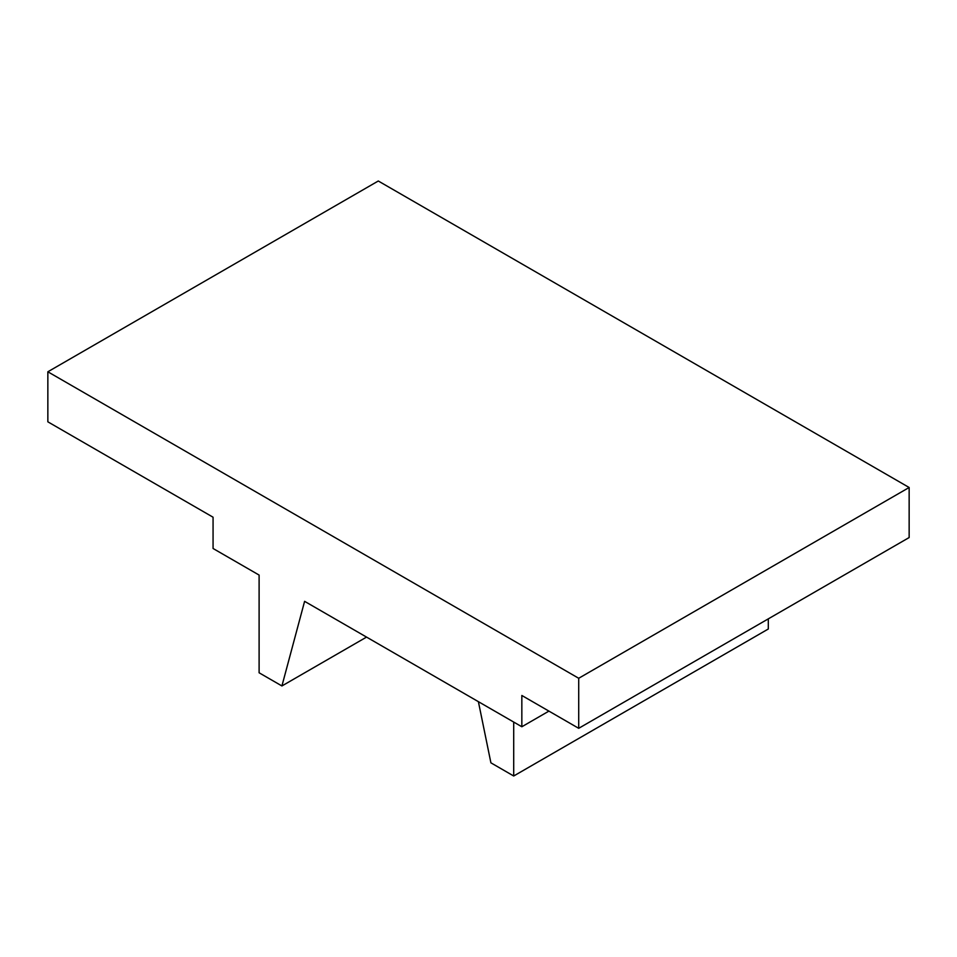 <?xml version="1.0" encoding="UTF-8"?>
<svg xmlns="http://www.w3.org/2000/svg" width="957" height="957" viewBox="0 0 957 957"><rect width="100%" height="100%" fill="white"/><g stroke="black" fill="none" stroke-linecap="round" stroke-linejoin="round"><path stroke-width="1.44" d="M304.601 601.331L521.84 726.758L521.84 695.476L578.71 728.313L578.71 678.274L47.85 371.783L47.85 421.822L213.064 517.211L213.064 548.493L259.108 575.073L259.108 672.783L281.92 685.954L304.601 601.331M47.85 371.783L378.29 181.005L909.15 487.496L578.71 678.274M578.71 728.313L909.15 537.547L909.15 487.496M366.543 637.099L281.92 685.954M478.392 701.672L490.905 762.825L513.706 775.995L768.304 629L768.304 618.856M513.706 722.057L513.706 775.995M548.923 711.111L521.84 726.758"/></g></svg>
